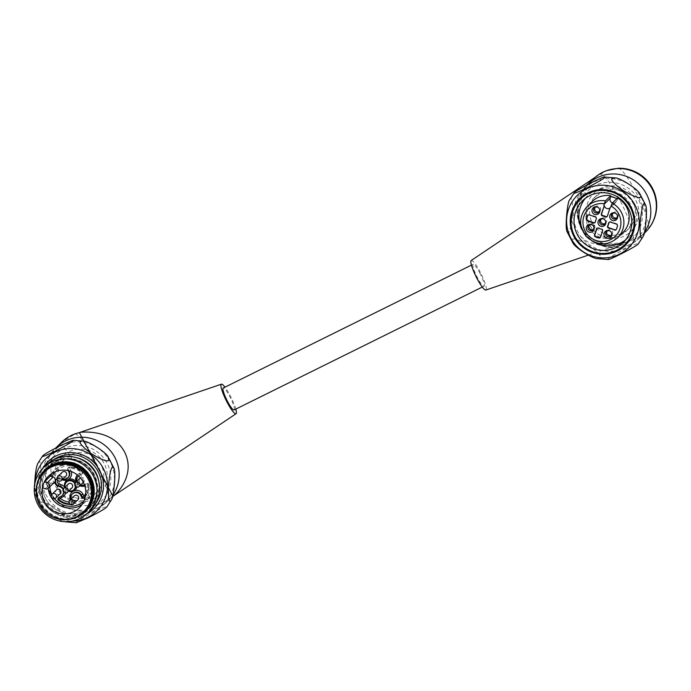 <?xml version="1.0" encoding="UTF-8"?>
<svg xmlns="http://www.w3.org/2000/svg" width="691" height="691" viewBox="0 0 691 691"><rect width="100%" height="100%" fill="white"/><g stroke="black" fill="none" stroke-linecap="round" stroke-linejoin="round"><path stroke-width="0.52" stroke-dasharray="3.46 2.59" d="M80.536 432.307L74.421 434.397A35.111 34.524 -134.2 0 0 61.68 442.205A35.111 34.524 -134.2 0 0 59.081 445.039A37.245 36.623 45.8 0 1 61.819 442.05M112.046 497.002A37.245 36.623 45.8 0 1 89.83 505.648A35.111 34.524 -134.2 0 0 107.641 499.878L112.996 496.285A10.641 10.46 -134.2 0 0 112.046 497.002L112.996 496.285M91.307 496.112A23.14 22.76 -134.2 0 0 97.155 459.627A23.14 22.76 -134.2 0 0 62.268 488.649A23.14 22.76 -134.2 0 0 91.307 496.112M235.812 409.107A16.498 2.868 63.7 0 0 224.955 387.167M234.094 409.953A12.239 2.125 63.7 0 0 230.258 397.437A12.239 2.125 63.7 0 0 223.236 388.022M59.081 445.039A34.04 5.917 -116.3 0 1 78.904 471.02A34.04 5.917 -116.3 0 1 89.83 505.648A37.245 36.623 -134.2 0 1 54.926 485.013A37.245 36.623 -134.2 0 1 59.081 445.039M88.871 498.479A23.14 22.76 45.8 0 1 62.276 461.277A23.14 22.76 45.8 0 1 94.727 461.994A23.14 22.76 45.8 0 1 88.871 498.479M80.415 477.913A2.66 2.617 45.8 0 1 83.671 482.076A2.66 2.617 45.8 0 1 79.474 481.333A2.66 2.617 45.8 0 1 79.966 478.267M65.93 476.047A2.66 2.617 45.8 0 1 61.724 475.304A2.66 2.617 45.8 0 1 62.216 472.229M77.945 499.731A2.66 2.617 45.8 0 1 73.738 498.988A2.66 2.617 45.8 0 1 74.231 495.922M60.195 493.702A2.66 2.617 45.8 0 1 55.997 492.959A2.66 2.617 45.8 0 1 56.489 489.884M48.128 488.356A22.077 21.706 45.8 0 1 48.284 482.18L42.488 487.82M56.982 478.785A4.086 4.016 45.8 0 1 60.367 478.422L62.449 479.131A5.321 5.234 -134.2 0 0 62.682 479.2M63.615 492.044A5.321 5.234 -134.2 0 0 63.08 489.556M70.983 499.083A5.321 5.234 -134.2 0 0 71.389 500.154L72.408 502.158A1.598 1.572 -134.2 0 1 71.087 504.439A18.622 18.311 45.8 0 1 70.301 504.456M84.44 484.797L86.211 483.925A1.598 1.572 -134.2 0 1 88.517 485.281A18.622 18.311 45.8 0 1 85.373 496.579M68.15 470.588L67.744 469.802A1.598 1.572 -134.2 0 1 69.065 467.522A18.622 18.311 45.8 0 1 81.676 471.806A1.598 1.572 -134.2 0 1 81.408 474.449L79.413 475.434A5.321 5.234 -134.2 0 0 78.549 475.978M76.718 481.42A5.321 5.234 -134.2 0 0 80.424 485.237M54.485 482.214A3.196 3.135 45.8 0 1 51.289 482.923L50.02 482.491A20.48 20.143 -134.2 0 0 49.804 486.775M45.252 471.176A27.934 27.467 -134.2 0 0 42.298 507.056A27.934 27.467 -134.2 0 0 77.349 516.065A27.934 27.467 -134.2 0 0 84.207 511.202M48.284 482.18L50.02 482.491M64.98 487.233A5.321 5.234 -134.2 0 0 68.685 491.051M75.354 486.231A5.321 5.234 -134.2 0 0 74.818 483.743M68.228 484.071A2.66 2.617 -134.2 0 0 71.285 488.347A2.66 2.617 -134.2 0 0 71.933 487.889M76.321 522.724C74.991 522.361 81.097 518.656 94.641 511.608C103.9 507.203 107.943 505.674 106.751 507.004M38.143 462.832C40.138 459.351 41.063 463.851 40.924 476.358C39.888 488.114 38.541 494.652 36.891 495.965L35.379 494.834L34.55 485.384M65.697 521.938C72.512 522.742 69.782 518.414 57.508 508.947C47.515 503.065 41.806 501.018 40.372 502.798L41.4 506.494C43.922 510.908 59.132 520.85 64.548 521.679M65.438 519.684A28.728 28.253 45.8 0 1 39.37 503.748A28.728 28.253 45.8 0 1 36.26 489.712M46.124 465.121A31.656 31.13 -134.2 0 0 40.268 501.64A31.656 31.13 -134.2 0 0 90.279 510.494M40.208 476.272A28.996 28.512 -134.2 0 0 44.993 510.399A28.996 28.512 -134.2 0 0 78.973 516.108M85.459 511.098A28.728 28.253 45.8 0 1 40.069 503.065A28.728 28.253 45.8 0 1 45.39 469.923M480.176 273.688A12.239 2.125 63.7 0 0 473.154 264.273A12.239 2.125 63.7 0 0 476.98 276.797A12.239 2.125 63.7 0 0 484.011 286.212A12.239 2.125 63.7 0 0 480.176 273.688M594.528 242.299A29.126 28.642 45.8 0 1 581.977 229.403M585.165 198.49A29.126 28.642 45.8 0 1 587.454 195.976A29.126 28.642 45.8 0 1 625.986 194.741A29.126 28.642 45.8 0 1 632.023 232.953A29.126 28.642 45.8 0 1 628.093 237.73A29.126 28.642 45.8 0 1 625.51 239.95M597.387 258.71C604.072 259.488 601.42 255.221 589.423 245.91C579.395 239.941 573.608 237.808 572.053 239.518L573.029 243.232M607.95 259.488C606.663 259.116 612.762 255.42 626.253 248.397C635.521 243.983 639.564 242.446 638.389 243.776M567.095 231.83C569.082 235.648 570.904 229.291 572.571 212.759C572.727 201.746 571.967 197.125 570.291 198.896L569.773 199.613M620.518 235.234A23.14 22.76 -134.2 0 0 626.374 198.749A23.14 22.76 -134.2 0 0 591.479 227.771A23.14 22.76 -134.2 0 0 620.518 235.234M612.822 213.415A3.058 3.006 45.8 0 1 617.866 213.294A3.058 3.006 45.8 0 1 616.959 217.665M595.072 207.386A3.058 3.006 45.8 0 1 600.125 207.265A3.058 3.006 45.8 0 1 599.209 211.636M589.337 225.041A3.058 3.006 45.8 0 1 594.39 224.92A3.058 3.006 45.8 0 1 593.483 229.291M607.087 231.07A3.058 3.006 45.8 0 1 612.14 230.949A3.058 3.006 45.8 0 1 611.224 235.32M605.221 223.478A3.058 3.006 -134.2 0 0 606.128 219.107A3.058 3.006 -134.2 0 0 601.075 219.228M616.191 229.567A1.598 1.572 -134.2 0 0 616.709 228.946A15.962 15.694 -134.2 0 0 617.789 225.62A1.598 1.572 -134.2 0 0 616.726 223.78L610.887 221.794A1.598 1.572 -134.2 0 0 609.125 222.329M617.132 214.858A3.058 3.006 -134.2 0 0 615.629 213.312M599.382 208.829A3.058 3.006 -134.2 0 0 597.888 207.283M595.089 222.398A1.598 1.572 -134.2 0 0 595.737 221.31A6.651 6.539 45.8 0 1 596.523 218.892A1.598 1.572 -134.2 0 0 595.625 216.603L589.786 214.625A1.598 1.572 -134.2 0 0 588.024 215.16M593.655 226.484A3.058 3.006 -134.2 0 0 592.152 224.938M600.367 237.41A1.598 1.572 -134.2 0 0 600.945 236.616L602.828 230.811A1.598 1.572 -134.2 0 0 601.507 228.73A6.651 6.539 45.8 0 1 599.08 227.909A1.598 1.572 -134.2 0 0 597.041 228.315M611.405 232.513A3.058 3.006 -134.2 0 0 609.903 230.975M605.394 220.671A3.058 3.006 -134.2 0 0 603.891 219.125M607.182 216.413A1.598 1.572 -134.2 0 0 607.76 215.627L609.998 208M610.775 196.434L610.827 196.287A20.782 20.436 45.8 0 1 617.607 198.585L616.916 200.701A3.593 3.533 45.8 0 1 616.035 202.118L610.334 207.663A3.593 3.533 45.8 0 1 610.334 207.663A3.593 3.533 45.8 0 1 610.162 207.827M622.755 232.712A21.81 21.447 45.8 0 1 590.028 229.464A21.81 21.447 45.8 0 1 592.325 201.444M610.706 195.726L610.827 196.287M617.607 198.585L617.486 198.032L617.607 198.585M616.035 202.118A3.593 3.533 45.8 0 1 612.459 202.921M645.42 232.185A37.245 36.623 45.8 0 1 627.86 241.6A10.641 10.46 -134.2 0 0 626.702 241.919L600.574 245.279L587.868 242.057L577.002 233.904L571.785 220.999L573.262 207.3L586.659 185.136M588.335 255.117L625.251 242.532L618.721 244.009L611.906 244.467C604.867 244.597 597.948 242.515 591.15 238.222C582.634 232.098 578.177 223.487 577.78 212.396C577.736 196.754 587.065 184.843 592.688 179.565L579.429 200.684L577.797 215.126L582.876 230.077L593.854 240.148L606.37 244.243L618.428 244.199L627.86 241.6M617.409 168.578A35.111 34.524 -134.2 0 0 599.607 174.357A36.77 6.383 -116.3 0 1 599.771 174.218A36.77 6.383 -116.3 0 1 621.287 202.964A36.77 6.383 -116.3 0 1 632.818 239.829L626.702 241.919M594.251 177.95L599.607 174.357M632.818 239.829A35.111 34.524 -134.2 0 0 645.558 232.029A35.111 34.524 -134.2 0 0 648.167 229.196M622.954 232.867A23.14 22.76 -134.2 0 0 628.801 196.382A23.14 22.76 -134.2 0 0 593.914 225.404A23.14 22.76 -134.2 0 0 622.954 232.867M471.202 260.498A16.498 2.868 -116.3 0 1 481.152 273.973A16.498 2.868 -116.3 0 1 485.842 290.047M648.262 229.092A34.04 5.917 63.7 0 0 638.087 196.261A34.04 5.917 63.7 0 0 618.143 168.276M78.748 516.186A29.048 28.564 45.8 0 1 36.865 488.382A29.048 28.564 45.8 0 1 81.262 466.39A29.048 28.564 45.8 0 1 78.748 516.186M81.331 513.672A29.048 28.564 45.8 0 1 39.439 485.868A29.048 28.564 45.8 0 1 83.844 463.877A29.048 28.564 45.8 0 1 81.331 513.672M99.063 507.315A37.245 36.623 45.8 0 1 52.335 495.3A37.245 36.623 45.8 0 1 56.265 447.457C42.609 459.446 40.596 485.246 56.697 500.638C69.454 511.781 83.551 514.026 98.977 507.375L108.211 500.837A37.245 36.623 45.8 0 1 99.063 507.315M112.823 495.361A37.245 36.623 45.8 0 1 108.211 500.837L112.495 496.674M92.87 499.187A26.604 26.154 -134.2 0 0 95.177 453.59A26.604 26.154 -134.2 0 0 54.511 473.724A26.604 26.154 -134.2 0 0 92.87 499.187M107.641 499.878A36.77 6.383 63.7 0 0 96.481 463.756A36.77 6.383 63.7 0 0 74.853 434.129A36.77 6.383 63.7 0 0 74.421 434.397M79.223 486.404A2.66 2.617 45.8 0 1 75.025 485.661M61.482 480.375A2.66 2.617 45.8 0 1 57.275 479.632M73.496 504.059A2.66 2.617 45.8 0 1 69.29 503.316M55.746 498.03A2.66 2.617 45.8 0 1 51.549 497.287M77.314 474.924A6.919 6.798 45.8 0 1 79.387 473.335L81.383 472.35A17.025 16.739 -134.2 0 0 69.851 468.429L70.871 470.441A6.919 6.798 45.8 0 1 71.311 471.521M76.122 482.007A6.383 6.279 45.8 0 1 76.407 482.517A6.919 6.798 45.8 0 1 76.157 481.964M85.762 493.322A17.025 16.739 -134.2 0 0 87.627 484.667L85.641 485.652A6.919 6.798 45.8 0 1 84.838 485.989M79.871 485.782A6.919 6.798 45.8 0 1 76.407 482.517A6.383 6.279 45.8 0 1 76.874 487.112M68.979 502.063A17.025 16.739 -134.2 0 0 71.7 502.184L70.681 500.172A6.919 6.798 45.8 0 1 70.43 499.619M68.539 491.189A6.383 6.279 45.8 0 1 65.144 488.096A6.919 6.798 45.8 0 1 65.671 492.968M51.773 473.56A22.077 21.706 45.8 0 1 85.434 471.046A22.077 21.706 45.8 0 1 81.996 504.62M51.79 494.497A20.48 20.143 -134.2 0 0 54.477 498.721M84 501.01A20.48 20.143 -134.2 0 0 84.509 471.936A20.48 20.143 -134.2 0 0 55.435 471.659M58.752 497.52L60.748 496.535M58.631 497.589A1.598 1.572 45.8 0 1 59.236 497.045L61.24 496.052A5.321 5.234 -134.2 0 0 62.536 495.136L61.413 496.129M64.004 492.415A5.321 5.234 -134.2 0 0 63.425 488.822M64.764 487.44A6.919 6.798 45.8 0 1 65.144 488.096A6.383 6.279 45.8 0 1 64.833 487.38M62.104 479.761L60.575 479.243A2.488 2.444 -134.2 0 0 57.69 480.297M70.681 500.172L71.89 499.653C70.888 497.356 71.216 495.317 72.866 493.538A5.321 5.234 -134.2 0 0 71.881 499.679L71.389 500.154M71.087 504.439L71.7 502.184L72.909 501.657A1.598 1.572 45.8 0 1 72.607 503.532A1.598 1.598 0 0 0 72.909 501.657L71.89 499.653L72.901 501.683L72.408 502.158M72.114 503.998L72.607 503.532A1.598 1.572 45.8 0 1 71.579 503.964A18.622 18.311 45.8 0 1 69.67 503.938M60.367 478.422L60.86 477.947L62.933 478.656L62.449 479.131M56.532 479.105A4.086 4.016 45.8 0 1 60.86 477.947L62.933 478.656A5.321 5.234 -134.2 0 0 68.271 477.481L62.967 478.647L62.864 479.252M68.97 470.787L68.236 469.327L67.744 469.802M69.065 467.522L69.558 467.047A18.622 18.311 45.8 0 1 82.169 471.34L81.676 471.806M81.408 474.449L79.413 475.434M79.387 473.335L79.897 474.959A5.321 5.234 -134.2 0 0 78.031 482.715A5.321 5.234 -134.2 0 0 84.708 484.434L84.224 484.909M85.641 485.652L84.708 484.434L86.211 483.925M88.517 485.281L89.001 484.806A18.622 18.311 45.8 0 1 84.933 497.356L84.44 497.831M84.924 497.218L84.933 497.347A1.598 1.572 45.8 0 1 84.561 497.675M78.524 475.952L78.593 475.883C73.989 482.62 81.028 486.334 84.717 484.426L86.703 483.45A1.598 1.598 0 0 1 89.018 484.78L87.627 484.667L86.712 483.441A1.598 1.572 45.8 0 1 89.001 484.806L89.018 484.78C89.217 489.496 87.852 493.685 84.933 497.347L84.933 497.356A1.598 1.598 0 0 1 84.812 497.485L84.328 497.952M82.169 471.34A1.598 1.572 45.8 0 1 81.892 473.974L81.383 472.35L82.169 471.34M68.046 467.962L68.53 467.487A1.598 1.598 0 0 1 69.584 467.038L69.851 468.429L68.236 469.327A1.598 1.572 45.8 0 1 69.558 467.047L69.558 467.047C74.291 466.917 78.489 468.343 82.186 471.322A1.598 1.598 0 0 1 82.281 473.698L81.797 474.173M51.289 482.923L45.278 488.77M66.923 481.627A5.321 5.234 -134.2 0 0 66.889 489.09A5.321 5.234 -134.2 0 0 74.343 489.254C71.881 491.241 69.402 491.18 66.897 489.081C64.868 486.369 64.876 483.881 66.923 481.627M75.794 486.637A5.321 5.234 -134.2 0 0 75.224 482.923M58.364 497.796L58.847 497.321A1.598 1.598 0 0 1 59.253 497.036L59.469 497.166M56.273 479.329L60.886 477.939L60.575 479.243M69.782 471.012L70.871 470.441M35.051 482.724A36.554 35.941 -134.2 0 0 38.998 500.811A36.554 35.941 -134.2 0 0 72.391 521.092M45.658 494.264A36.692 36.079 -134.2 0 0 108.591 498.513A36.692 36.079 -134.2 0 0 79.88 441.92A36.692 36.079 -134.2 0 0 45.658 494.264M49.588 492.139A32.667 32.114 -134.2 0 0 105.611 495.922A32.667 32.114 -134.2 0 0 80.052 445.54A32.667 32.114 -134.2 0 0 49.588 492.139M42.6 500.344A29.35 28.867 -134.2 0 0 92.939 503.739A29.35 28.867 -134.2 0 0 69.972 458.461A29.35 28.867 -134.2 0 0 42.6 500.344M43.343 499.878A28.728 28.253 -134.2 0 0 88.742 507.911A28.728 28.253 -134.2 0 0 88.949 467.617A28.728 28.253 -134.2 0 0 48.664 466.736A28.728 28.253 -134.2 0 0 43.343 499.878M76.312 457.615A28.728 28.253 -134.2 0 0 50.598 464.853A28.728 28.253 -134.2 0 0 45.278 497.995A28.728 28.253 -134.2 0 0 90.676 506.028A28.728 28.253 -134.2 0 0 98.606 480.521M52.844 460.171A30.862 30.344 -134.2 0 0 43.68 498.652A30.862 30.344 -134.2 0 0 95.418 503.912M42.617 468.576A32.84 32.296 -134.2 0 0 41.926 499.524A32.84 32.296 -134.2 0 0 86.738 513.905M66.837 492.674A2.66 2.617 45.8 0 1 63.779 488.407M640.186 235.234A36.64 36.018 -134.2 0 0 611.526 178.727A36.64 36.018 -134.2 0 0 577.356 230.993A36.64 36.018 -134.2 0 0 640.186 235.234M637.214 232.642A32.615 32.062 -134.2 0 0 611.699 182.346A32.615 32.062 -134.2 0 0 581.286 228.876A32.615 32.062 -134.2 0 0 637.214 232.642M617.495 237.825A21.81 21.447 45.8 0 1 586.909 237.151A21.81 21.447 45.8 0 1 587.065 206.566M610.879 206.583L616.916 200.701M644.453 232.15A37.245 36.623 45.8 0 1 639.866 237.592A37.245 36.623 45.8 0 1 622.297 247.007A37.245 36.623 45.8 0 1 581.572 228.229A37.245 36.623 45.8 0 1 587.911 184.212C574.256 196.201 572.243 222.001 588.352 237.393C602.103 251.308 626.487 251.308 639.866 237.592L644.124 233.446M600.479 188.565A26.604 26.154 -134.2 0 0 598.173 234.163A26.604 26.154 -134.2 0 0 638.838 214.029A26.604 26.154 -134.2 0 0 600.479 188.565M79.007 432.713L74.853 434.129L61.663 442.223M94.563 494.454L96.99 492.087M62.276 461.277L64.704 458.91M79.292 507.825L85.269 502.012C106.319 483.424 73.617 449.824 54.468 470.364L48.5 476.177M35.379 494.834L37.78 500.647L41.4 506.486M88.742 507.911C95.488 500.992 98.165 492.674 96.749 482.983C95.418 475.779 91.903 469.854 86.211 465.19C73.125 456.302 60.609 456.82 48.664 466.736L50.598 464.853C41.633 474.596 39.871 485.635 45.304 497.961C52.386 514.095 77.047 519.865 90.676 506.028L88.742 507.911M473.154 264.273L471.426 265.128M484.011 286.212L482.292 287.059M587.454 195.976L582.591 200.71M628.093 237.73L623.222 242.463M616.502 218.244L617.547 217.224M612.226 213.856L613.28 212.837M598.752 212.215L599.797 211.196M594.485 207.827L595.53 206.808M593.016 229.87L594.07 228.851M588.749 225.482L589.803 224.463M610.766 235.899L611.811 234.88M606.499 231.511L607.544 230.492M604.763 224.057L605.808 223.038M600.488 219.669L601.541 218.65M617.011 198.49L617.452 198.723M594.761 177.578L606.724 170.608M647.07 230.474L645.575 232.012M626.21 231.209L628.637 228.842M593.923 198.041L596.359 195.674"/><path stroke-width="1.04" d="M112.823 495.361A37.245 36.623 45.8 0 0 112.65 453.719A37.245 36.623 45.8 0 0 73.825 438.042A37.245 36.623 45.8 0 0 56.265 447.457L61.819 442.05A37.245 36.623 45.8 0 1 79.387 432.635A10.641 10.46 -134.2 0 0 80.536 432.307C89.58 431.365 114.447 432.065 124.89 452.614C134.745 473.18 119.828 491.405 112.996 496.285M112.944 496.233L79.387 432.635M224.955 387.167A16.498 2.868 63.7 0 0 221.405 384.179A16.498 2.868 63.7 0 0 226.51 401.082A16.498 2.868 63.7 0 0 236.037 413.736A16.498 2.868 63.7 0 0 236.115 413.676A16.498 2.868 63.7 0 0 235.812 409.107M471.426 265.128L223.236 388.022A12.239 2.125 63.7 0 0 226.76 399.934A12.239 2.125 63.7 0 0 234.094 409.953L482.292 287.059M75.025 485.661A2.66 2.617 45.8 0 1 75.518 482.594L79.966 478.267A2.66 2.617 45.8 0 1 80.415 477.913M62.216 472.229A2.66 2.617 45.8 0 1 65.947 472.316A2.66 2.617 45.8 0 1 65.93 476.047L61.482 480.375A2.66 2.617 45.8 0 0 61.499 476.643A2.66 2.617 45.8 0 0 57.768 476.557L62.216 472.229M74.231 495.922A2.66 2.617 45.8 0 1 77.962 496A2.66 2.617 45.8 0 1 77.945 499.731L73.496 504.059A2.66 2.617 45.8 0 0 73.514 500.327A2.66 2.617 45.8 0 0 69.782 500.249L74.231 495.922M56.489 489.884A2.66 2.617 45.8 0 1 60.212 489.971A2.66 2.617 45.8 0 1 60.195 493.702L55.746 498.03A2.66 2.617 45.8 0 0 55.772 494.298A2.66 2.617 45.8 0 0 52.041 494.212L56.489 489.884M73.868 511.66A22.077 21.706 45.8 0 1 48.5 476.177A22.077 21.706 45.8 0 1 79.456 476.859A22.077 21.706 45.8 0 1 73.868 511.66M44.431 481.826A22.077 21.706 -134.2 0 0 42.488 487.82L45.278 488.77A3.196 3.135 -134.2 0 0 48.474 488.062A3.196 3.135 -134.2 0 0 47.221 482.776L44.431 481.826L50.227 476.185A22.077 21.706 45.8 0 1 51.773 473.56M63.08 489.556A5.321 5.234 -134.2 0 0 59.962 486.801L57.88 486.093A4.086 4.016 45.8 0 1 56.982 478.785M70.301 504.456A18.622 18.311 45.8 0 1 58.476 500.154A1.598 1.572 -134.2 0 1 58.752 497.52L60.748 496.535A5.321 5.234 -134.2 0 0 63.615 492.044M85.373 496.579A18.622 18.311 45.8 0 1 84.44 497.831A1.598 1.572 -134.2 0 1 81.806 497.511L80.787 495.499A5.321 5.234 -134.2 0 0 70.983 499.083M80.424 485.237A5.321 5.234 -134.2 0 0 84.224 484.909L84.44 484.797M78.549 475.978A5.321 5.234 -134.2 0 0 76.718 481.42M62.682 479.2A5.321 5.234 -134.2 0 0 68.763 471.815L68.15 470.588M55.435 471.659A20.48 20.143 -134.2 0 0 51.963 476.496L53.233 476.928A3.196 3.135 45.8 0 1 54.485 482.214L48.474 488.062M76.511 516.877A27.934 27.467 45.8 0 1 41.469 507.868A27.934 27.467 45.8 0 1 44.414 471.979A27.934 27.467 45.8 0 1 83.576 472.843A27.934 27.467 45.8 0 1 83.378 512.014A27.934 27.467 45.8 0 1 76.511 516.877M83.378 512.014L84.207 511.202A27.934 27.467 -134.2 0 0 87.161 475.322A27.934 27.467 -134.2 0 0 52.11 466.313A27.934 27.467 -134.2 0 0 45.252 471.176L44.414 471.979M51.963 476.496L50.227 476.185M74.818 483.743A5.321 5.234 -134.2 0 0 64.98 487.233M68.685 491.051A5.321 5.234 -134.2 0 0 75.354 486.231M63.779 488.407A2.66 2.66 0 0 0 66.811 492.692A2.66 2.66 0 0 0 67.485 492.217L71.933 487.889A2.66 2.617 -134.2 0 0 68.875 483.614A2.66 2.617 -134.2 0 0 68.228 484.071L63.779 488.407A2.66 2.617 45.8 0 1 67.511 488.485A2.66 2.617 45.8 0 1 66.837 492.674M54.701 451.404C45.433 455.818 41.391 457.356 42.6 456.008C43.645 454.643 49.778 451.068 60.989 445.289L72.918 440.288C74.654 440.469 68.59 444.175 54.701 451.404M112.365 467.151C110.69 468.74 109.368 475.486 108.392 487.371C108.34 499.576 109.316 503.782 111.32 499.99C113.574 498.358 116.166 472.281 113.972 468.187L112.365 467.151M111.311 499.99L106.751 507.004C105.732 508.36 99.599 511.936 88.353 517.732L76.321 522.724M34.55 485.384C35.129 473.758 36.295 466.313 38.04 463.022L38.143 462.832M108.876 460.318C107.209 461.951 101.335 459.74 91.255 453.676C79.258 444.235 76.865 440.063 84.06 441.16C88.923 441.471 105.257 451.776 107.951 456.526L108.876 460.318M64.548 521.679L65.697 521.938M36.26 489.712A28.728 28.253 45.8 0 1 44.69 470.597A28.728 28.253 45.8 0 1 84.976 471.487A28.728 28.253 45.8 0 1 84.768 511.781A28.728 28.253 45.8 0 1 65.438 519.684M93.561 476.488A31.656 31.13 45.8 0 1 87.705 513.007A31.656 31.13 45.8 0 1 37.685 504.154A31.656 31.13 45.8 0 1 43.542 467.634A31.656 31.13 45.8 0 1 93.561 476.488M87.705 513.007L90.279 510.494A31.656 31.13 -134.2 0 0 90.512 466.097A31.656 31.13 -134.2 0 0 46.124 465.121L43.542 467.634M78.973 516.108A28.996 28.512 -134.2 0 0 91.013 477.844A28.996 28.512 -134.2 0 0 65.826 461.761A28.996 28.512 -134.2 0 0 40.208 476.272M44.69 470.597L45.39 469.923A28.728 28.253 45.8 0 1 85.667 470.813A28.728 28.253 45.8 0 1 85.459 511.098L84.768 511.781M627.16 237.687A29.126 28.642 -134.2 0 0 621.123 199.474A29.126 28.642 -134.2 0 0 582.591 200.71A29.126 28.642 -134.2 0 0 582.383 241.565A29.126 28.642 -134.2 0 0 623.222 242.463A29.126 28.642 -134.2 0 0 627.16 237.687M625.51 239.95A29.126 28.642 45.8 0 1 620.933 242.791A29.126 28.642 45.8 0 1 594.528 242.299M581.977 229.403A29.126 28.642 45.8 0 1 585.165 198.49M569.773 199.613L569.678 199.785C567.423 201.418 564.832 227.451 567.026 231.606L573.029 243.232C575.715 247.957 592.032 258.296 596.946 258.624L597.387 258.71M574.428 192.573L574.238 192.772C573.055 194.111 577.08 192.573 586.322 188.177C600.185 180.956 606.257 177.25 604.556 177.06C603.303 176.136 573.711 191.58 574.428 192.573M612.157 178.166C610.36 179.703 614.04 183.858 623.196 190.63C638.052 198.904 643.52 199.803 639.59 193.316C636.886 188.565 620.553 178.243 615.681 177.924L612.157 178.166M642.95 236.754L642.336 237.652C640.661 239.431 639.901 234.828 640.047 223.849C641.766 206.98 643.615 200.684 645.601 204.942C647.787 209.028 645.213 235.095 642.95 236.754L638.199 243.975C638.942 244.951 609.384 260.386 608.071 259.488L607.95 259.488M629.026 239.492A31.786 31.259 -134.2 0 0 604.15 190.466A31.786 31.259 -134.2 0 0 574.506 235.821A31.786 31.259 -134.2 0 0 629.026 239.492M616.959 217.665A3.058 3.006 45.8 0 1 612.822 213.415M599.209 211.636A3.058 3.006 45.8 0 1 595.072 207.386M593.483 229.291A3.058 3.006 45.8 0 1 589.337 225.041M611.224 235.32A3.058 3.006 45.8 0 1 607.087 231.07M601.075 219.228A3.058 3.006 -134.2 0 0 605.221 223.478M609.125 222.329A1.598 1.572 -134.2 0 0 608.831 223.081A6.651 6.539 45.8 0 1 608.045 225.499A1.598 1.572 -134.2 0 0 608.944 227.788L614.783 229.766A1.598 1.572 -134.2 0 0 616.191 229.567M615.629 213.312A3.058 3.006 -134.2 0 0 612.209 218.149A3.058 3.006 -134.2 0 0 617.132 214.858M597.888 207.283A3.058 3.006 -134.2 0 0 594.459 212.12A3.058 3.006 -134.2 0 0 599.382 208.829M588.024 215.16A1.598 1.572 -134.2 0 0 587.86 215.445A15.962 15.694 -134.2 0 0 586.78 218.771A1.598 1.572 -134.2 0 0 587.842 220.619L593.681 222.597A1.598 1.572 -134.2 0 0 595.089 222.398M592.152 224.938A3.058 3.006 -134.2 0 0 588.732 229.775A3.058 3.006 -134.2 0 0 593.655 226.484M597.041 228.315A1.598 1.572 -134.2 0 0 596.808 228.764L594.925 234.569A1.598 1.572 -134.2 0 0 595.78 236.521A15.962 15.694 -134.2 0 0 599.123 237.652A1.598 1.572 -134.2 0 0 600.367 237.41M609.903 230.975A3.058 3.006 -134.2 0 0 606.482 235.804A3.058 3.006 -134.2 0 0 611.405 232.513M603.891 219.125A3.058 3.006 -134.2 0 0 600.47 223.962A3.058 3.006 -134.2 0 0 605.394 220.671M614.429 230.112A1.598 1.572 -134.2 0 0 616.363 229.282A15.962 15.694 45.8 0 0 617.443 225.957A1.598 1.572 -134.2 0 0 616.381 224.117L610.542 222.131A1.598 1.572 -134.2 0 0 608.486 223.418A6.651 6.539 -134.2 0 1 607.7 225.836A1.598 1.572 -134.2 0 0 608.598 228.125L614.783 229.766M611.872 213.165A3.991 3.921 45.8 0 1 617.21 214.996A3.991 3.921 45.8 0 1 615.465 220.282A3.991 3.921 45.8 0 1 610.153 218.46A3.991 3.921 45.8 0 1 611.872 213.165M612.226 203.154A21.81 21.447 45.8 0 1 617.495 237.825L622.755 232.712A21.81 21.447 45.8 0 0 617.486 198.032L612.226 203.154L610.879 206.583A3.593 3.533 -134.2 0 1 609.998 208L607.415 215.963A1.598 1.572 -134.2 0 1 605.135 216.819A6.651 6.539 -134.2 0 0 602.707 215.998A1.598 1.572 -134.2 0 1 601.386 213.916L604.323 205.616L601.74 213.579A1.598 1.572 -134.2 0 0 603.053 215.661A6.651 6.539 45.8 0 1 605.489 216.482A1.598 1.572 -134.2 0 0 607.182 216.413M594.122 207.136A3.991 3.921 45.8 0 1 599.46 208.967A3.991 3.921 45.8 0 1 597.715 214.253A3.991 3.921 45.8 0 1 592.403 212.431A3.991 3.921 45.8 0 1 594.122 207.136M596.169 219.237A6.651 6.539 -134.2 0 0 595.392 221.647A1.598 1.572 -134.2 0 1 593.327 222.934L587.497 220.956A1.598 1.572 -134.2 0 1 586.426 219.116A15.962 15.694 45.8 0 1 587.514 215.782A1.598 1.572 -134.2 0 1 589.44 214.961L595.271 216.939A1.598 1.572 -134.2 0 1 596.169 219.237M588.395 224.791A3.991 3.921 45.8 0 1 593.733 226.622A3.991 3.921 45.8 0 1 591.988 231.908A3.991 3.921 45.8 0 1 586.668 230.086A3.991 3.921 45.8 0 1 588.395 224.791M598.734 228.246A6.651 6.539 -134.2 0 0 601.161 229.075A1.598 1.572 -134.2 0 1 602.483 231.148L600.6 236.961A1.598 1.572 -134.2 0 1 598.777 237.989A15.962 15.694 45.8 0 1 595.435 236.858A1.598 1.572 -134.2 0 1 594.571 234.914L596.463 229.101A1.598 1.572 -134.2 0 1 598.734 228.246M606.145 230.829A3.991 3.921 45.8 0 1 611.475 232.66A3.991 3.921 45.8 0 1 609.73 237.937A3.991 3.921 45.8 0 1 604.418 236.115A3.991 3.921 45.8 0 1 606.145 230.829M600.134 218.978A3.991 3.921 45.8 0 1 605.471 220.809A3.991 3.921 45.8 0 1 603.727 226.095A3.991 3.921 45.8 0 1 598.415 224.273A3.991 3.921 45.8 0 1 600.134 218.978M610.162 207.827A3.593 3.533 45.8 0 1 604.323 205.616M611.051 206.03A19.149 18.83 45.8 0 1 613.755 237.6A19.149 18.83 45.8 0 1 583.653 227.365A19.149 18.83 45.8 0 1 604.279 203.724L604.098 204.277A3.593 3.533 -134.2 0 0 603.977 205.953M604.279 203.724L605.446 200.848L610.706 195.726L610.827 196.287M617.495 237.825C607.519 246.195 597.128 245.789 586.339 236.607C578.557 226.225 578.799 216.214 587.065 206.566L592.325 201.444A21.81 21.447 45.8 0 1 610.706 195.726M612.459 202.921A3.593 3.533 45.8 0 1 610.144 198.395L610.775 196.434M586.659 185.136L594.251 177.95A10.641 10.46 -134.2 0 0 595.201 177.224A37.245 36.623 45.8 0 1 617.409 168.578A34.04 5.917 63.7 0 1 618.143 168.276L618.143 168.276A37.245 37.245 0 0 1 648.262 229.092L648.262 229.092A34.04 5.917 63.7 0 1 648.167 229.196A37.245 36.623 45.8 0 1 645.42 232.185L644.124 233.446M595.201 177.224L592.688 179.565M588.335 255.117L485.842 290.047A16.498 2.868 -116.3 0 1 476.427 277.341A16.498 2.868 -116.3 0 1 471.132 260.559A16.498 2.868 -116.3 0 1 471.202 260.498L594.761 177.578M79.223 486.404A2.66 2.66 0 0 1 74.999 485.704A2.66 2.66 0 0 1 75.518 482.594A2.66 2.617 45.8 0 1 79.249 482.672A2.66 2.617 45.8 0 1 79.223 486.404L83.386 482.361M57.275 479.632A2.66 2.617 45.8 0 1 57.768 476.557A2.66 2.66 0 0 0 57.249 479.666A2.66 2.66 0 0 0 61.482 480.375M69.29 503.316A2.66 2.617 45.8 0 1 69.782 500.249A2.66 2.66 0 0 0 69.273 503.359A2.66 2.66 0 0 0 73.496 504.059M51.549 497.287A2.66 2.617 45.8 0 1 52.041 494.212A2.66 2.66 0 0 0 51.523 497.33A2.66 2.66 0 0 0 55.746 498.03M71.311 471.521A6.919 6.798 45.8 0 1 67.891 479.623A6.383 6.279 45.8 0 1 76.122 482.007M76.157 481.964A6.919 6.798 45.8 0 1 77.314 474.924M84.838 485.989A6.919 6.798 45.8 0 1 79.871 485.782M76.874 487.112A6.383 6.279 45.8 0 1 73.661 490.99A6.919 6.798 45.8 0 1 82.885 494.125L83.905 496.138A17.025 16.739 -134.2 0 0 85.762 493.322M70.43 499.619A6.919 6.798 45.8 0 1 73.661 490.99A6.383 6.279 45.8 0 1 68.539 491.189M65.671 492.968A6.919 6.798 45.8 0 1 62.164 497.278L60.169 498.263A17.025 16.739 -134.2 0 0 68.979 502.063M81.996 504.62A22.077 21.706 45.8 0 1 48.128 488.356M49.804 486.775A20.48 20.143 -134.2 0 0 51.79 494.497M54.477 498.721A20.48 20.143 -134.2 0 0 84 501.01M62.052 495.611L62.536 495.136A5.321 5.234 -134.2 0 0 64.004 492.415M63.425 488.822A5.321 5.234 -134.2 0 0 60.445 486.326L59.962 486.801M57.69 480.297A2.488 2.444 -134.2 0 0 59.063 483.916L61.145 484.624A6.919 6.798 45.8 0 1 64.764 487.44M64.833 487.38A6.383 6.279 45.8 0 1 67.891 479.623A6.919 6.798 45.8 0 1 62.656 479.951L62.104 479.761M81.806 497.511L82.289 497.036L81.27 495.024L80.787 495.499M82.885 494.125L81.27 495.024A5.321 5.234 -134.2 0 0 72.866 493.538L72.374 494.013M69.67 503.938A18.622 18.311 45.8 0 1 58.968 499.679L58.476 500.154M67.778 477.947L68.271 477.481A5.321 5.234 -134.2 0 0 69.255 471.34L68.763 471.815M69.782 471.012L69.255 471.34L68.97 470.787M61.145 484.624L60.445 486.326L58.364 485.618A4.086 4.016 45.8 0 1 56.532 479.105M57.88 486.093L59.063 483.916M59.469 497.166L60.169 498.263L58.968 499.679A1.598 1.572 45.8 0 1 58.631 497.589M84.561 497.675A1.598 1.572 45.8 0 1 82.289 497.036L83.905 496.138L84.924 497.218M53.233 476.928L47.221 482.776M75.224 482.923A5.321 5.234 -134.2 0 0 66.923 481.627L66.371 482.171M73.79 489.798L74.343 489.254A5.321 5.234 -134.2 0 0 75.794 486.637M61.413 496.129L62.164 497.278M62.864 479.252L62.656 479.951M72.391 521.092A36.554 35.941 -134.2 0 0 107.502 485.194A36.554 35.941 -134.2 0 0 71.881 448.597A36.554 35.941 -134.2 0 0 35.051 482.724M98.606 480.521A28.728 28.253 -134.2 0 0 76.312 457.615M95.418 503.912A30.862 30.344 -134.2 0 0 92.654 464.007A30.862 30.344 -134.2 0 0 52.844 460.171M86.738 513.905A32.84 32.296 -134.2 0 0 94.054 462.65A32.84 32.296 -134.2 0 0 42.617 468.576M633.431 241.807A36.64 36.018 -134.2 0 0 604.772 185.3A36.64 36.018 -134.2 0 0 570.602 237.574A36.64 36.018 -134.2 0 0 633.431 241.807M629.708 239.95A32.615 32.062 -134.2 0 0 604.193 189.654A32.615 32.062 -134.2 0 0 573.78 236.175A32.615 32.062 -134.2 0 0 629.708 239.95M587.065 206.566A21.81 21.447 45.8 0 1 605.446 200.848M604.098 204.277L610.144 198.395M592.628 179.625L587.911 184.212A37.245 36.623 45.8 0 1 597.059 177.742A37.245 36.623 45.8 0 1 641.55 186.907A37.245 36.623 45.8 0 1 644.453 232.15M648.167 229.196A37.245 36.623 -134.2 0 0 652.313 189.222A37.245 36.623 -134.2 0 0 617.409 168.578M112.927 496.25L112.495 496.674M221.405 384.179L79.007 432.713M236.037 413.736L113.022 496.285M56.265 447.457L55.738 447.984M112.348 496.777L112.996 496.302M42.6 456.008L38.04 463.03M72.918 440.297L84.06 441.16M113.972 468.187L107.951 456.526M76.433 522.724L65.291 521.852M596.946 258.615L608.071 259.479M574.238 192.772L569.678 199.785M604.556 177.069L615.681 177.933M639.59 193.316L645.601 204.942M610.68 196.417L617.452 198.723M587.911 184.212L587.367 184.756M648.262 229.092L647.07 230.474M618.143 168.276L606.724 170.608"/></g></svg>
